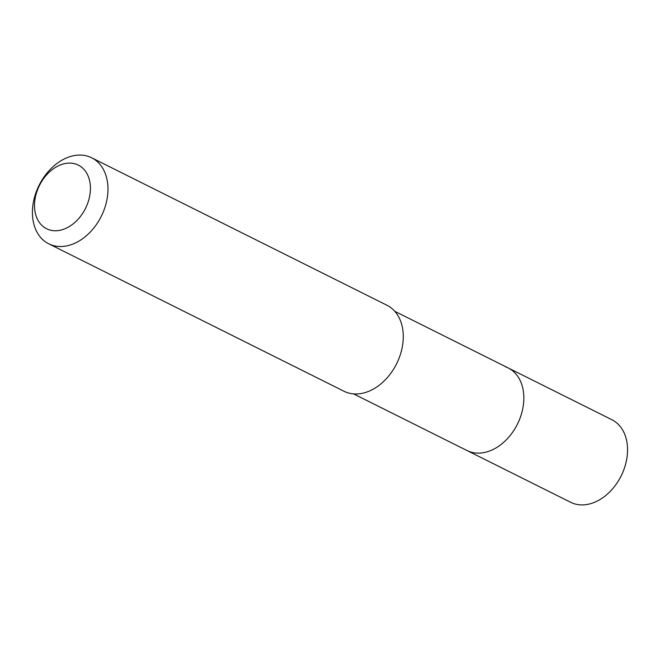 <?xml version="1.0" encoding="UTF-8"?>
<svg xmlns="http://www.w3.org/2000/svg" width="660" height="660" viewBox="0 0 660 660"><rect width="100%" height="100%" fill="white"/><g stroke="black" fill="none" stroke-linecap="round" stroke-linejoin="round"><path stroke-width="0.99" d="M353.595 393.896L570.677 502.301A46.142 33.363 -63.5 0 0 573.523 503.506A46.142 33.363 -63.5 0 0 622.058 474.004A46.142 33.363 -63.5 0 0 611.911 419.743L508.208 367.95A46.142 33.363 116.5 0 1 518.356 422.21A46.142 33.363 116.5 0 1 469.821 451.72A46.142 33.363 116.5 0 1 466.975 450.516A46.142 33.363 -63.5 0 0 469.821 451.72A46.142 33.363 -63.5 0 0 518.356 422.21A46.142 33.363 -63.5 0 0 508.208 367.95A46.142 33.363 116.5 0 0 505.362 366.754M48.716 243.796L344.025 391.264A48.064 34.749 -63.5 0 0 346.995 392.518A48.064 34.749 -63.5 0 0 397.551 361.787A48.064 34.749 -63.5 0 0 386.974 305.266L91.666 157.789A48.064 34.749 116.5 0 1 102.242 214.31A48.064 34.749 116.5 0 1 51.686 245.041A48.064 34.749 116.5 0 1 48.716 243.796A48.064 34.749 116.5 0 1 38.148 187.275A48.064 34.749 116.5 0 1 88.704 156.536A48.064 34.749 116.5 0 1 91.666 157.789M48.774 229.68A35.566 25.715 116.5 0 1 38.09 188.43A35.566 25.715 116.5 0 1 76.164 164.191A35.566 25.715 116.5 0 1 86.848 205.433A35.566 25.715 116.5 0 1 48.774 229.68M394.82 311.33L508.208 367.95"/></g></svg>
